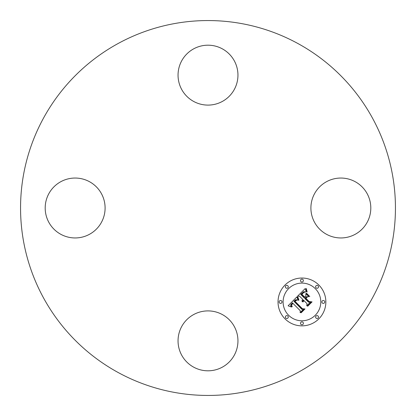 <?xml version="1.0" encoding="UTF-8"?>
<svg xmlns="http://www.w3.org/2000/svg" width="416" height="416" viewBox="0 0 416 416"><rect width="100%" height="100%" fill="white"/><g stroke="black" fill="none" stroke-linecap="round" stroke-linejoin="round"><path stroke-width="0.62" d="M314.569 193.638A29.952 29.952 0 0 1 355.212 181.714A29.952 29.952 0 0 1 367.141 222.362A29.952 29.952 0 0 1 326.492 234.286A29.952 29.952 0 0 1 314.569 193.638M118.134 372.497A187.444 187.444 0 0 1 43.503 118.134A187.444 187.444 0 0 1 297.866 43.503A187.444 187.444 0 0 1 372.497 297.866A187.444 187.444 0 0 1 118.134 372.497M193.638 101.431A29.952 29.952 0 0 1 181.714 60.788A29.952 29.952 0 0 1 222.362 48.859A29.952 29.952 0 0 1 234.286 89.508A29.952 29.952 0 0 1 193.638 101.431M101.431 222.362A29.952 29.952 0 0 1 60.788 234.286A29.952 29.952 0 0 1 48.859 193.638A29.952 29.952 0 0 1 89.508 181.714A29.952 29.952 0 0 1 101.431 222.362M222.362 314.569A29.952 29.952 0 0 1 234.286 355.212A29.952 29.952 0 0 1 193.638 367.141A29.952 29.952 0 0 1 181.714 326.492A29.952 29.952 0 0 1 222.362 314.569M285.033 318.854A23.915 23.915 0 0 1 285.033 285.033A23.915 23.915 0 0 1 318.854 285.033A23.915 23.915 0 0 1 318.854 318.854A23.915 23.915 0 0 1 285.033 318.854M315.266 288.621A18.84 18.84 0 0 1 315.266 315.266A18.84 18.84 0 0 1 288.621 315.266A18.84 18.84 0 0 1 288.621 288.621A18.84 18.84 0 0 1 315.266 288.621M296.889 296.878L298.059 300.191L295.911 299.65L293.888 301.21L301.808 309.306L303.488 309.244L300.113 312.619L300.279 310.721L292.926 303.368L291.694 304.881L291.663 305.656L292.287 306.701L291.944 306.706L291.351 305.1L292.656 303.254L292.375 302.812L290.675 304.918L290.748 305.921L291.47 307.024L288.111 305.807L296.889 296.878M297.82 296.878L298.906 300.108L298.646 300.232L297.664 297.71L297.534 296.962L297.82 296.878M296.998 300.004L295.001 301.298L302.422 308.74L304.99 308.953L301.21 312.728L300.841 312.702L304.382 309.161L302.26 309.02L294.559 301.319L296 300.056L296.998 300.004M297.57 296.197L305.24 288.527L306.244 291.959L303.654 291.73L300.659 294.336L304.117 297.794L304.569 297.346L301.517 294.294L303.55 292.339L305.344 291.97L303.852 292.432L301.896 294.304L304.751 297.159L305.869 296.041L305.802 293.613L308.896 296.707L306.431 296.722L304.736 298.418L308.459 302.141L310.367 302.156L306.738 305.781L306.982 303.618L303.805 300.44L303.238 301.865L302.942 301.85L303.607 300.243L303.259 299.894L302.224 301.787L302.016 300.508L302.64 299.27L299.52 296.156L297.57 296.197M306.254 288.418L307.185 292.011L306.249 290.43L306.254 288.418M306.597 293.332L309.79 296.525L306.296 293.415L306.597 293.332M307.507 296.884L305.994 298.402L309.156 301.564L312.068 301.876L307.788 306.155L307.403 306.14L311.454 302.089L309.062 301.839L305.609 298.386L307.507 296.884M287.851 285.802A1.451 1.451 0 0 1 287.851 287.851A1.451 1.451 0 0 1 285.802 287.851A1.451 1.451 0 0 1 285.802 285.802A1.451 1.451 0 0 1 287.851 285.802M318.084 285.802A1.451 1.451 0 0 1 318.084 287.851A1.451 1.451 0 0 1 316.035 287.851A1.451 1.451 0 0 1 316.035 285.802A1.451 1.451 0 0 1 318.084 285.802M302.968 279.542A1.451 1.451 0 0 1 302.968 281.59A1.451 1.451 0 0 1 300.919 281.59A1.451 1.451 0 0 1 300.919 279.542A1.451 1.451 0 0 1 302.968 279.542M318.084 316.035A1.451 1.451 0 0 1 318.084 318.084A1.451 1.451 0 0 1 316.035 318.084A1.451 1.451 0 0 1 316.035 316.035A1.451 1.451 0 0 1 318.084 316.035M324.345 300.919A1.451 1.451 0 0 1 324.345 302.968A1.451 1.451 0 0 1 322.296 302.968A1.451 1.451 0 0 1 322.296 300.919A1.451 1.451 0 0 1 324.345 300.919M285.802 318.084A1.451 1.451 0 0 1 285.802 316.035A1.451 1.451 0 0 1 287.851 316.035A1.451 1.451 0 0 1 287.851 318.084A1.451 1.451 0 0 1 285.802 318.084M279.542 302.968A1.451 1.451 0 0 1 279.542 300.919A1.451 1.451 0 0 1 281.59 300.919A1.451 1.451 0 0 1 281.59 302.968A1.451 1.451 0 0 1 279.542 302.968M300.919 324.345A1.451 1.451 0 0 1 300.919 322.296A1.451 1.451 0 0 1 302.968 322.296A1.451 1.451 0 0 1 302.968 324.345A1.451 1.451 0 0 1 300.919 324.345"/></g></svg>
